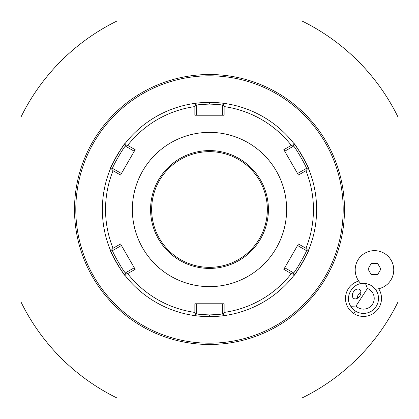 <?xml version="1.0" encoding="UTF-8"?>
<svg xmlns="http://www.w3.org/2000/svg" width="419" height="419" viewBox="0 0 419 419"><rect width="100%" height="100%" fill="white"/><g stroke="black" fill="none" stroke-linecap="round" stroke-linejoin="round"><path stroke-width="0.63" d="M301.895 398.045A209.971 209.971 0 0 0 398.04 301.905L398.04 117.095A209.971 209.971 0 0 0 301.895 20.955L117.09 20.955A209.971 209.971 0 0 0 20.95 117.095L20.95 301.905A209.971 209.971 0 0 0 117.09 398.045L301.895 398.045A209.971 209.971 0 0 0 398.04 301.905L398.04 117.095A209.971 209.971 0 0 0 301.895 20.955L117.09 20.955A209.971 209.971 0 0 0 20.95 117.095L20.95 301.905A209.971 209.971 0 0 0 117.09 398.045L301.9 398.045M358.727 281.055A18.007 18.007 0 0 0 353.694 313.517A18.007 18.007 0 0 0 378.687 288.738M209.495 344.481A134.981 134.981 0 0 0 344.476 209.5A134.981 134.981 0 0 0 209.495 74.519A134.981 134.981 0 0 0 74.514 209.5A134.981 134.981 0 0 0 209.495 344.481A134.981 134.981 0 0 0 344.476 209.5A134.981 134.981 0 0 0 209.495 74.519A134.981 134.981 0 0 0 74.514 209.5A134.981 134.981 0 0 0 209.495 344.481M209.893 344.481L210.485 344.476L209.893 344.481M216.042 344.324L220.572 344.025M220.933 343.994L220.661 344.02M220.148 344.057L219.828 344.083M344.46 207.651L344.402 205.127M344.261 201.942L344.277 202.23M344.46 211.349L344.455 211.721M344.402 213.873L344.324 215.858L344.402 213.873M344.261 217.058L344.277 216.77M209.097 74.519L208.505 74.524L209.097 74.519M202.943 74.676L198.417 74.975M198.842 74.943L199.161 74.917M209.139 344.481L208.494 344.476L209.139 344.481M74.524 207.651L74.53 207.279M74.587 205.127L74.666 203.142L74.587 205.127M74.723 201.942L74.708 202.23M74.524 211.349L74.587 213.873M74.723 217.058L74.708 216.77M209.495 75.808A133.692 133.692 0 0 0 75.797 209.5A133.692 133.692 0 0 0 209.495 343.192A133.692 133.692 0 0 0 343.187 209.5A133.692 133.692 0 0 0 209.495 75.808M113.303 256.653A107.128 107.128 0 0 0 125.014 275.372L125.26 274.099L127.68 273.628A103.949 103.949 0 0 0 194.861 312.417L195.668 314.748L194.688 315.601A107.128 107.128 0 0 0 224.301 315.601C223.479 315.936 218.54 316.282 209.495 316.628C200.423 316.277 195.484 315.936 194.688 315.601A107.128 107.128 0 0 1 125.014 275.372C124.59 276.875 108.683 249.315 110.207 249.724A107.128 107.128 0 0 1 110.207 169.271C108.683 169.685 124.59 142.125 125.014 143.628A107.128 107.128 0 0 1 194.688 103.399C195.505 103.064 200.439 102.718 209.495 102.372C218.54 102.718 223.479 103.064 224.301 103.399A107.128 107.128 0 0 0 194.688 103.399L195.668 104.252L194.861 106.583A103.949 103.949 0 0 0 127.68 145.372L125.26 144.901L125.014 143.628A107.128 107.128 0 0 0 113.785 161.378M308.777 249.74A107.128 107.128 0 0 0 308.782 249.729C310.296 249.336 294.384 276.886 293.976 275.372A107.128 107.128 0 0 0 305.21 257.606M305.393 257.245A107.128 107.128 0 0 0 305.681 256.669M305.891 256.234A107.128 107.128 0 0 0 308.683 249.97M305.687 162.347A107.128 107.128 0 0 0 293.976 143.628C294.4 142.125 310.301 169.685 308.782 169.276A107.128 107.128 0 0 0 308.777 169.26M308.683 169.03A107.128 107.128 0 0 0 305.891 162.766M293.976 275.372A107.128 107.128 0 0 1 224.301 315.601L223.322 314.748L224.128 312.417A103.949 103.949 0 0 0 291.305 273.628L293.729 274.099L293.976 275.372M308.782 169.271A107.128 107.128 0 0 1 308.782 249.729L307.556 250.148L305.938 248.289A103.949 103.949 0 0 0 305.938 170.711L307.556 168.852L308.782 169.271M224.301 103.399A107.128 107.128 0 0 1 293.976 143.628L293.729 144.901L291.305 145.372A103.949 103.949 0 0 0 224.128 106.583L223.322 104.252L224.301 103.399M222.945 303.77L222.348 303.77L222.348 313.899L223.322 314.748M222.348 313.899C221.567 314.24 217.283 314.58 209.495 314.915C201.701 314.58 197.417 314.24 196.637 313.899L196.637 303.77L196.045 303.77M113.586 161.771A107.128 107.128 0 0 0 113.303 162.347M113.099 162.766A107.128 107.128 0 0 0 110.307 169.03M110.213 169.26A107.128 107.128 0 0 0 110.207 169.271L111.433 168.852L113.051 170.711A103.949 103.949 0 0 0 113.051 248.289L111.433 250.148L110.207 249.729A107.128 107.128 0 0 0 110.213 249.74M110.307 249.97A107.128 107.128 0 0 0 113.099 256.234M196.045 115.23L196.637 115.23L196.637 105.101L195.668 104.252M196.637 105.101C197.417 104.76 201.701 104.42 209.495 104.085C217.283 104.42 221.567 104.76 222.348 105.101L223.322 104.252M284.412 150.714L284.711 151.233L293.483 146.168L293.729 144.901M293.478 146.168C294.038 144.927 307.687 168.579 306.336 168.433L307.556 168.852M297.862 244.989L297.563 245.503L306.336 250.567L307.556 250.148M306.336 250.567C307.687 250.431 294.033 274.073 293.478 272.832L293.729 274.099M291.305 273.628L283.815 269.312L298.454 243.958L305.938 248.289M284.412 268.286L284.711 267.767L293.483 272.832M194.861 312.417L194.856 303.77L224.134 303.77L224.128 312.417M209.495 286.633A77.133 77.133 0 0 0 286.627 209.5A77.133 77.133 0 0 0 209.495 132.367A77.133 77.133 0 0 0 132.362 209.5A77.133 77.133 0 0 0 209.495 286.633M224.128 106.583L224.134 115.23L194.856 115.23L194.861 106.583M305.938 170.711L298.454 175.042L283.815 149.688L291.305 145.372M196.637 313.899L195.668 314.748M134.279 267.767L125.506 272.832L125.26 274.099M125.506 272.832C124.951 274.073 111.297 250.421 112.653 250.567L111.433 250.148M121.128 174.011L121.426 173.497L112.653 168.433L111.433 168.852M112.653 168.433C111.297 168.579 124.951 144.927 125.506 146.168L125.26 144.901M127.68 145.372L135.169 149.688L120.536 175.042L113.051 170.711M134.578 150.714L134.279 151.233L125.506 146.168M113.051 248.289L120.536 243.958L135.169 269.312L127.68 273.628M222.348 105.101L222.348 115.23L222.945 115.23M209.495 267.348A57.848 57.848 0 0 0 267.343 209.5A57.848 57.848 0 0 0 209.495 151.652A57.848 57.848 0 0 0 151.647 209.5A57.848 57.848 0 0 0 209.495 267.348M112.653 250.567L121.426 245.503L121.128 244.989M306.336 168.433L297.563 173.497L297.862 174.011M375.775 289.157L376.173 289.126A19.284 19.284 0 0 0 392.844 264.075A19.284 19.284 0 0 0 364.76 253.259A19.284 19.284 0 0 0 360.33 283.029M375.387 289.183L375.319 289.183A19.284 19.284 0 0 0 392.928 264.342A19.284 19.284 0 0 0 364.514 253.406A19.284 19.284 0 0 0 360.921 283.642M367.421 288.445L365.488 283.548A15 15 0 0 1 376.079 306.582A15 15 0 0 1 350.729 306.279L355.988 306.053A10.711 10.711 0 0 0 372.486 304.252A10.711 10.711 0 0 0 367.421 288.445L355.988 306.053M365.488 283.548C353.526 281.416 343.915 296.217 350.729 306.279M353.442 291.886A5.358 3.787 -57 0 0 353.704 298.438A5.358 3.787 -57 0 0 359.795 296.013A5.358 3.787 -57 0 0 359.539 289.456A5.358 3.787 -57 0 0 353.442 291.886M360.502 292.729A6.426 6.426 0 0 1 360.932 292.525L358.109 294.913L357.072 298.469M357.072 298.297A6.426 6.426 0 0 1 357.088 297.988M357.161 297.359A6.426 6.426 0 0 1 357.297 296.725M357.507 296.097A6.426 6.426 0 0 1 357.632 295.793M357.936 295.196A6.426 6.426 0 0 1 358.297 294.641M368.023 269.061L371.239 274.623L377.666 274.623L380.876 269.061L377.666 263.493L371.239 263.493L368.023 269.061M209.495 316.628L209.495 314.915M209.495 102.372L209.495 104.085M209.495 150.578A58.922 58.922 0 0 0 150.573 209.5A58.922 58.922 0 0 0 209.495 268.422A58.922 58.922 0 0 0 268.417 209.5A58.922 58.922 0 0 0 209.495 150.578M355.333 310.992L353.694 313.517"/></g></svg>
